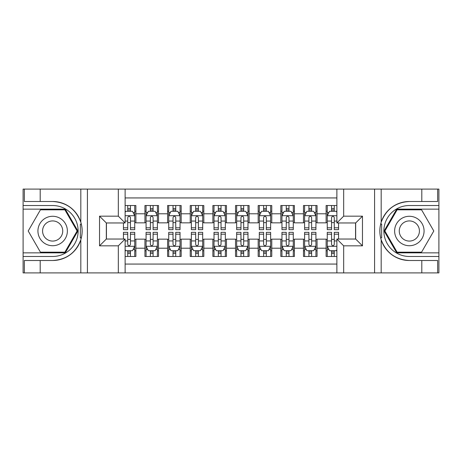<?xml version="1.0" encoding="UTF-8"?>
<svg xmlns="http://www.w3.org/2000/svg" width="462" height="462" viewBox="0 0 462 462"><rect width="100%" height="100%" fill="white"/><g stroke="black" fill="none" stroke-linecap="round" stroke-linejoin="round"><path stroke-width="0.69" d="M125.127 272.898L336.873 272.898L336.873 239.039L355.671 239.039L355.671 222.961L336.873 222.961L336.873 189.102L125.127 189.102L125.127 222.961L106.329 222.961L106.329 239.039L125.127 239.039L125.127 272.898L40.2 272.898L40.2 260.499L52.656 260.499A29.499 29.499 0 0 0 80.821 239.761C82.548 233.928 82.548 228.084 80.821 222.239A29.499 29.499 0 0 0 52.656 201.501L40.2 201.501L40.2 189.102L23.1 189.102L23.1 252.853L65.275 252.853L77.887 231L65.275 209.147L23.1 209.147M336.873 205.521L326.12 205.521L326.12 213.791L317.059 213.791L317.059 222.846L326.12 222.846L326.12 213.791M317.059 213.791L317.059 205.521L303.47 205.521L303.47 213.791L294.41 213.791L294.41 222.846L303.47 222.846L303.47 213.791M294.41 213.791L294.41 205.521L280.821 205.521L280.821 213.791L271.766 213.791L271.766 222.846L280.821 222.846L280.821 213.791M271.766 213.791L271.766 205.521L258.177 205.521L258.177 213.791L249.116 213.791L249.116 222.846L258.177 222.846L258.177 213.791M249.116 213.791L249.116 205.521L235.528 205.521L235.528 213.791L226.472 213.791L226.472 222.846L235.528 222.846L235.528 213.791M226.472 213.791L226.472 205.521L212.884 205.521L212.884 213.791L203.823 213.791L203.823 222.846L212.884 222.846L212.884 213.791M203.823 213.791L203.823 205.521L190.234 205.521L190.234 213.791L181.179 213.791L181.179 222.846L190.234 222.846L190.234 213.791M181.179 213.791L181.179 205.521L167.59 205.521L167.59 213.791L158.53 213.791L158.53 222.846L167.59 222.846L167.59 213.791M158.53 213.791L158.53 205.521L144.941 205.521L144.941 222.846L135.88 222.846L135.88 205.521L125.127 205.521M125.127 256.479L135.88 256.479L135.88 239.154L144.941 239.154L144.941 256.479L158.53 256.479L158.53 239.154L167.59 239.154L167.59 248.21L158.53 248.21M167.59 248.21L167.59 256.479L181.179 256.479L181.179 239.154L190.234 239.154L190.234 248.21L181.179 248.21M190.234 248.21L190.234 256.479L203.823 256.479L203.823 239.154L212.884 239.154L212.884 248.21L203.823 248.21M212.884 248.21L212.884 256.479L226.472 256.479L226.472 239.154L235.528 239.154L235.528 248.21L226.472 248.21M235.528 248.21L235.528 256.479L249.116 256.479L249.116 239.154L258.177 239.154L258.177 248.21L249.116 248.21M258.177 248.21L258.177 256.479L271.766 256.479L271.766 239.154L280.821 239.154L280.821 248.21L271.766 248.21M280.821 248.21L280.821 256.479L294.41 256.479L294.41 239.154L303.47 239.154L303.47 248.21L294.41 248.21M303.47 248.21L303.47 256.479L317.059 256.479L317.059 239.154L326.12 239.154L326.12 248.21L317.059 248.21M336.873 197.938L125.127 197.938M125.127 264.062L336.873 264.062M326.12 248.21L326.12 256.479L336.873 256.479M106.439 222.961L106.439 239.039M355.561 239.039L355.561 222.961M127.731 211.186L130.446 211.186M134.748 211.186L135.88 211.186M127.731 222.62L130.446 222.62M134.748 222.62L135.88 222.62M127.731 239.38L130.446 239.38M134.748 239.38L135.88 239.38M127.731 250.814L130.446 250.814M134.748 250.814L135.88 250.814M144.941 222.62L146.073 222.62M150.375 222.62L153.095 222.62M157.398 222.62L158.53 222.62M144.941 211.186L146.073 211.186M150.375 211.186L153.095 211.186M157.398 211.186L158.53 211.186M144.941 239.38L146.073 239.38M150.375 239.38L153.095 239.38M157.398 239.38L158.53 239.38M144.941 250.814L146.073 250.814M150.375 250.814L153.095 250.814M157.398 250.814L158.53 250.814M167.59 239.38L168.722 239.38M173.025 239.38L175.739 239.38M180.041 239.38L181.179 239.38M167.59 250.814L168.722 250.814M173.025 250.814L175.739 250.814M180.041 250.814L181.179 250.814M167.59 211.186L168.722 211.186M173.025 211.186L175.739 211.186M180.041 211.186L181.179 211.186M167.59 222.62L168.722 222.62M173.025 222.62L175.739 222.62M180.041 222.62L181.179 222.62M190.234 239.38L191.366 239.38M195.669 239.38L198.389 239.38M202.691 239.38L203.823 239.38M190.234 250.814L191.366 250.814M195.669 250.814L198.389 250.814M202.691 250.814L203.823 250.814M190.234 211.186L191.366 211.186M195.669 211.186L198.389 211.186M202.691 211.186L203.823 211.186M190.234 222.62L191.366 222.62M195.669 222.62L198.389 222.62M202.691 222.62L203.823 222.62M212.884 239.38L214.016 239.38M218.318 239.38L221.038 239.38M225.34 239.38L226.472 239.38M212.884 250.814L214.016 250.814M218.318 250.814L221.038 250.814M225.34 250.814L226.472 250.814M212.884 211.186L214.016 211.186M218.318 211.186L221.038 211.186M225.34 211.186L226.472 211.186M212.884 222.62L214.016 222.62M218.318 222.62L221.038 222.62M225.34 222.62L226.472 222.62M235.528 239.38L236.66 239.38M240.962 239.38L243.682 239.38M247.984 239.38L249.116 239.38M235.528 250.814L236.66 250.814M240.962 250.814L243.682 250.814M247.984 250.814L249.116 250.814M235.528 211.186L236.66 211.186M240.962 211.186L243.682 211.186M247.984 211.186L249.116 211.186M235.528 222.62L236.66 222.62M240.962 222.62L243.682 222.62M247.984 222.62L249.116 222.62M258.177 239.38L259.309 239.38M263.611 239.38L266.331 239.38M270.634 239.38L271.766 239.38M258.177 250.814L259.309 250.814M263.611 250.814L266.331 250.814M270.634 250.814L271.766 250.814M258.177 211.186L259.309 211.186M263.611 211.186L266.331 211.186M270.634 211.186L271.766 211.186M258.177 222.62L259.309 222.62M263.611 222.62L266.331 222.62M270.634 222.62L271.766 222.62M280.821 239.38L281.959 239.38M286.261 239.38L288.975 239.38M293.278 239.38L294.41 239.38M280.821 250.814L281.959 250.814M286.261 250.814L288.975 250.814M293.278 250.814L294.41 250.814M280.821 211.186L281.959 211.186M286.261 211.186L288.975 211.186M293.278 211.186L294.41 211.186M280.821 222.62L281.959 222.62M286.261 222.62L288.975 222.62M293.278 222.62L294.41 222.62M303.47 239.38L304.602 239.38M308.905 239.38L311.625 239.38M315.927 239.38L317.059 239.38M303.47 250.814L304.602 250.814M308.905 250.814L311.625 250.814M315.927 250.814L317.059 250.814M303.47 211.186L304.602 211.186M308.905 211.186L311.625 211.186M315.927 211.186L317.059 211.186M303.47 222.62L304.602 222.62M308.905 222.62L311.625 222.62M315.927 222.62L317.059 222.62M326.12 239.38L327.252 239.38M331.554 239.38L334.269 239.38M326.12 250.814L327.252 250.814M331.554 250.814L334.269 250.814M326.12 211.186L327.252 211.186M331.554 211.186L334.269 211.186M326.12 222.62L327.252 222.62M331.554 222.62L334.269 222.62M130.446 208.466L127.731 208.466M123.429 227.795L123.429 229.643L127.731 229.643L127.731 227.795L123.429 227.795L123.429 222.961M133.108 212.543L134.748 212.543L134.748 229.643L130.446 229.643L130.446 217.527C129.545 215.783 128.638 215.783 127.731 217.527L127.731 227.795M134.748 212.543L134.748 205.521M134.748 215.829L132.484 211.296L125.693 211.296L125.127 212.428M127.731 211.296L127.731 205.521M130.446 205.521L130.446 211.296M127.731 253.534L130.446 253.534M125.127 249.572L125.693 250.704L132.484 250.704L134.748 246.171L134.748 232.357L130.446 232.357L130.446 234.205L134.748 234.205M134.748 246.171L134.748 256.479M123.429 239.039L123.429 232.357L127.731 232.357L127.731 244.473C128.632 246.217 129.539 246.217 130.446 244.473L130.446 234.205M130.446 250.704L130.446 256.479M127.731 256.479L127.731 250.704M60.014 218.249A14.72 14.72 0 0 0 39.905 223.637A14.72 14.72 0 0 0 45.293 243.751A14.72 14.72 0 0 0 65.402 238.363A14.72 14.72 0 0 0 60.014 218.249M57.692 222.274A10.077 10.077 0 0 0 43.925 225.958A10.077 10.077 0 0 0 47.615 239.726A10.077 10.077 0 0 0 61.382 236.042A10.077 10.077 0 0 0 57.692 222.274M64.882 252.177L40.431 252.177L28.205 231L40.431 209.823L64.882 209.823L77.108 231L64.882 252.177M416.707 218.249A14.72 14.72 0 0 0 396.598 223.637A14.72 14.72 0 0 0 401.986 243.751A14.72 14.72 0 0 0 422.095 238.363A14.72 14.72 0 0 0 416.707 218.249M414.385 222.274A10.077 10.077 0 0 0 400.618 225.958A10.077 10.077 0 0 0 404.308 239.726A10.077 10.077 0 0 0 418.075 236.042A10.077 10.077 0 0 0 414.385 222.274M421.569 252.177L397.118 252.177L384.892 231L397.118 209.823L421.569 209.823L433.795 231L421.569 252.177M80.342 237.797L81.358 237.803A29.499 29.499 0 0 0 81.358 224.214L80.342 224.214L80.342 237.976L81.318 237.976M40.2 189.102L80.821 189.102L80.821 222.239C75.907 209.251 66.516 202.339 52.656 201.501M52.656 260.499C66.516 259.661 75.907 252.749 80.821 239.761L80.821 272.898M118.33 272.898L118.33 245.836L99.532 245.836L99.532 216.164L118.33 216.164L118.33 189.102L87.416 189.102L87.416 272.898M40.2 272.898L23.1 272.898L23.1 252.853M23.1 256.479L52.656 256.479A25.479 25.479 0 0 0 78.13 231A25.479 25.479 0 0 0 52.656 205.521L23.1 205.521M80.821 189.102L87.416 189.102M118.33 189.102L125.127 189.102M40.2 260.499L24.347 260.499L24.347 272.898M40.2 201.501L24.347 201.501L24.347 189.102M118.33 245.836L125.127 239.039M99.532 245.836L106.329 239.039M99.532 216.164L106.329 222.961M118.33 216.164L125.127 222.961M80.342 224.214L81.318 224.035M82.045 233.529L82.132 229.96M81.843 226.738L81.687 225.779M381.658 224.203L380.642 224.197A29.499 29.499 0 0 0 380.642 237.786L381.658 237.786L381.658 224.024L380.682 224.024A29.499 29.499 0 0 1 409.344 201.501C395.484 202.339 386.093 209.251 381.179 222.239C379.452 228.072 379.452 233.916 381.179 239.761C386.093 252.749 395.484 259.661 409.344 260.499L421.8 260.499L421.8 272.898L438.9 272.898L438.9 209.147L396.725 209.147L384.113 231L396.725 252.853L438.9 252.853M381.658 237.786L380.682 237.965A29.499 29.499 0 0 0 409.344 260.499M336.873 189.102L421.8 189.102L421.8 201.501L409.344 201.501M343.67 189.102L343.67 216.164L362.468 216.164L362.468 245.836L343.67 245.836L343.67 272.898L374.584 272.898L374.584 189.102M381.179 239.761L381.179 272.898L421.8 272.898M421.8 189.102L438.9 189.102L438.9 209.147M438.9 205.521L409.344 205.521A25.479 25.479 0 0 0 383.87 231A25.479 25.479 0 0 0 409.344 256.479L438.9 256.479M381.179 272.898L374.584 272.898M343.67 272.898L336.873 272.898M421.8 201.501L437.653 201.501L437.653 189.102M421.8 260.499L437.653 260.499L437.653 272.898M343.67 216.164L336.873 222.961M362.468 216.164L355.671 222.961M362.468 245.836L355.671 239.039M343.67 245.836L336.873 239.039M379.955 228.471L379.868 232.04M380.157 235.262L380.313 236.221M153.095 208.466L150.375 208.466M157.398 227.795L153.095 227.795L153.095 229.643L157.398 229.643L157.398 215.829L155.134 211.296L148.337 211.296L146.073 215.829L146.073 229.643L150.375 229.643L150.375 227.795L146.073 227.795M146.073 215.829L146.073 205.521M157.398 215.829L157.398 205.521M150.375 211.296L150.375 205.521M153.095 205.521L153.095 211.296M153.095 227.795L153.095 217.527C152.189 215.783 151.282 215.783 150.375 217.527L150.375 227.795M175.739 208.466L173.025 208.466M180.041 227.795L175.739 227.795L175.739 229.643L180.041 229.643L180.041 215.829L177.778 211.296L170.986 211.296L168.722 215.829L168.722 229.643L173.025 229.643L173.025 227.795L168.722 227.795M168.722 215.829L168.722 205.521M180.041 215.829L180.041 205.521M173.025 211.296L173.025 205.521M175.739 205.521L175.739 211.296M175.739 227.795L175.739 217.527C174.838 215.783 173.931 215.783 173.025 217.527L173.025 227.795M198.389 208.466L195.669 208.466M202.691 227.795L198.389 227.795L198.389 229.643L202.691 229.643L202.691 215.829L200.427 211.296L193.63 211.296L191.366 215.829L191.366 229.643L195.669 229.643L195.669 227.795L191.366 227.795M191.366 215.829L191.366 205.521M202.691 215.829L202.691 205.521M195.669 211.296L195.669 205.521M198.389 205.521L198.389 211.296M198.389 227.795L198.389 217.527C197.482 215.783 196.575 215.783 195.669 217.527L195.669 227.795M221.038 208.466L218.318 208.466M225.34 227.795L221.038 227.795L221.038 229.643L225.34 229.643L225.34 215.829L223.071 211.296L216.28 211.296L214.016 215.829L214.016 229.643L218.318 229.643L218.318 227.795L214.016 227.795M214.016 215.829L214.016 205.521M225.34 215.829L225.34 205.521M218.318 211.296L218.318 205.521M221.038 205.521L221.038 211.296M221.038 227.795L221.038 217.527C220.131 215.783 219.225 215.783 218.318 217.527L218.318 227.795M150.375 253.534L153.095 253.534M146.073 234.205L150.375 234.205L150.375 232.357L146.073 232.357L146.073 246.171L148.337 250.704L155.134 250.704L157.398 246.171L157.398 232.357L153.095 232.357L153.095 234.205L157.398 234.205M157.398 246.171L157.398 256.479M146.073 246.171L146.073 256.479M153.095 250.704L153.095 256.479M150.375 256.479L150.375 250.704M150.375 234.205L150.375 244.473C151.282 246.217 152.189 246.217 153.095 244.473L153.095 234.205M173.025 253.534L175.739 253.534M168.722 234.205L173.025 234.205L173.025 232.357L168.722 232.357L168.722 246.171L170.986 250.704L177.778 250.704L180.041 246.171L180.041 232.357L175.739 232.357L175.739 234.205L180.041 234.205M180.041 246.171L180.041 256.479M168.722 246.171L168.722 256.479M175.739 250.704L175.739 256.479M173.025 256.479L173.025 250.704M173.025 234.205L173.025 244.473C173.926 246.217 174.832 246.217 175.739 244.473L175.739 234.205M195.669 253.534L198.389 253.534M191.366 234.205L195.669 234.205L195.669 232.357L191.366 232.357L191.366 246.171L193.63 250.704L200.427 250.704L202.691 246.171L202.691 232.357L198.389 232.357L198.389 234.205L202.691 234.205M202.691 246.171L202.691 256.479M191.366 246.171L191.366 256.479M198.389 250.704L198.389 256.479M195.669 256.479L195.669 250.704M195.669 234.205L195.669 244.473C196.575 246.217 197.482 246.217 198.389 244.473L198.389 234.205M218.318 253.534L221.038 253.534M214.016 234.205L218.318 234.205L218.318 232.357L214.016 232.357L214.016 246.171L216.28 250.704L223.071 250.704L225.34 246.171L225.34 232.357L221.038 232.357L221.038 234.205L225.34 234.205M225.34 246.171L225.34 256.479M214.016 246.171L214.016 256.479M221.038 250.704L221.038 256.479M218.318 256.479L218.318 250.704M218.318 234.205L218.318 244.473C219.225 246.217 220.126 246.217 221.038 244.473L221.038 234.205M243.682 208.466L240.962 208.466M247.984 227.795L243.682 227.795L243.682 229.643L247.984 229.643L247.984 215.829L245.72 211.296L238.929 211.296L236.66 215.829L236.66 229.643L240.962 229.643L240.962 227.795L236.66 227.795M236.66 215.829L236.66 205.521M247.984 215.829L247.984 205.521M240.962 211.296L240.962 205.521M243.682 205.521L243.682 211.296M243.682 227.795L243.682 217.527C242.775 215.783 241.874 215.783 240.962 217.527L240.962 227.795M240.962 253.534L243.682 253.534M236.66 234.205L240.962 234.205L240.962 232.357L236.66 232.357L236.66 246.171L238.929 250.704L245.72 250.704L247.984 246.171L247.984 232.357L243.682 232.357L243.682 234.205L247.984 234.205M247.984 246.171L247.984 256.479M236.66 246.171L236.66 256.479M243.682 250.704L243.682 256.479M240.962 256.479L240.962 250.704M240.962 234.205L240.962 244.473C241.869 246.217 242.775 246.217 243.682 244.473L243.682 234.205M266.331 208.466L263.611 208.466M270.634 227.795L266.331 227.795L266.331 229.643L270.634 229.643L270.634 215.829L268.37 211.296L261.573 211.296L259.309 215.829L259.309 229.643L263.611 229.643L263.611 227.795L259.309 227.795M259.309 215.829L259.309 205.521M270.634 215.829L270.634 205.521M263.611 211.296L263.611 205.521M266.331 205.521L266.331 211.296M266.331 227.795L266.331 217.527C265.425 215.783 264.518 215.783 263.611 217.527L263.611 227.795M263.611 253.534L266.331 253.534M259.309 234.205L263.611 234.205L263.611 232.357L259.309 232.357L259.309 246.171L261.573 250.704L268.37 250.704L270.634 246.171L270.634 232.357L266.331 232.357L266.331 234.205L270.634 234.205M270.634 246.171L270.634 256.479M259.309 246.171L259.309 256.479M266.331 250.704L266.331 256.479M263.611 256.479L263.611 250.704M263.611 234.205L263.611 244.473C264.518 246.217 265.425 246.217 266.331 244.473L266.331 234.205M288.975 208.466L286.261 208.466M293.278 227.795L288.975 227.795L288.975 229.643L293.278 229.643L293.278 215.829L291.014 211.296L284.222 211.296L281.959 215.829L281.959 229.643L286.261 229.643L286.261 227.795L281.959 227.795M281.959 215.829L281.959 205.521M293.278 215.829L293.278 205.521M286.261 211.296L286.261 205.521M288.975 205.521L288.975 211.296M288.975 227.795L288.975 217.527C288.074 215.783 287.168 215.783 286.261 217.527L286.261 227.795M286.261 253.534L288.975 253.534M281.959 234.205L286.261 234.205L286.261 232.357L281.959 232.357L281.959 246.171L284.222 250.704L291.014 250.704L293.278 246.171L293.278 232.357L288.975 232.357L288.975 234.205L293.278 234.205M293.278 246.171L293.278 256.479M281.959 246.171L281.959 256.479M288.975 250.704L288.975 256.479M286.261 256.479L286.261 250.704M286.261 234.205L286.261 244.473C287.162 246.217 288.069 246.217 288.975 244.473L288.975 234.205M311.625 208.466L308.905 208.466M315.927 227.795L311.625 227.795L311.625 229.643L315.927 229.643L315.927 215.829L313.663 211.296L306.866 211.296L304.602 215.829L304.602 229.643L308.905 229.643L308.905 227.795L304.602 227.795M304.602 215.829L304.602 205.521M315.927 215.829L315.927 205.521M308.905 211.296L308.905 205.521M311.625 205.521L311.625 211.296M311.625 227.795L311.625 217.527C310.718 215.783 309.811 215.783 308.905 217.527L308.905 227.795M308.905 253.534L311.625 253.534M304.602 234.205L308.905 234.205L308.905 232.357L304.602 232.357L304.602 246.171L306.866 250.704L313.663 250.704L315.927 246.171L315.927 232.357L311.625 232.357L311.625 234.205L315.927 234.205M315.927 246.171L315.927 256.479M304.602 246.171L304.602 256.479M311.625 250.704L311.625 256.479M308.905 256.479L308.905 250.704M308.905 234.205L308.905 244.473C309.811 246.217 310.718 246.217 311.625 244.473L311.625 234.205M334.269 208.466L331.554 208.466M336.873 212.428L336.307 211.296L329.516 211.296L327.252 215.829L327.252 229.643L331.554 229.643L331.554 227.795L327.252 227.795M327.252 215.829L327.252 205.521M338.571 222.961L338.571 229.643L334.269 229.643L334.269 217.527C333.368 215.783 332.461 215.783 331.554 217.527L331.554 227.795M331.554 211.296L331.554 205.521M334.269 205.521L334.269 211.296M331.554 253.534L334.269 253.534M338.571 234.205L338.571 232.357L334.269 232.357L334.269 234.205L338.571 234.205L338.571 239.039M328.892 249.457L327.252 249.457L327.252 232.357L331.554 232.357L331.554 244.473C332.455 246.217 333.362 246.217 334.269 244.473L334.269 234.205M327.252 249.457L327.252 256.479M327.252 246.171L329.516 250.704L336.307 250.704L336.873 249.572M334.269 250.704L334.269 256.479M331.554 256.479L331.554 250.704M144.941 248.21L135.88 248.21M144.941 213.791L135.88 213.791M134.696 215.714L125.127 215.714M134.748 227.795L130.446 227.795M127.731 221.073L125.127 221.073M134.748 221.073L130.446 221.073M130.446 209.91L127.731 209.91M125.127 246.286L134.696 246.286M134.748 249.457L133.108 249.457M123.429 234.205L127.731 234.205M130.446 240.927L134.748 240.927M125.127 240.927L127.731 240.927M127.731 252.09L130.446 252.09M381.179 189.102L381.179 222.239M157.34 215.714L146.131 215.714M146.073 212.543L147.713 212.543M155.758 212.543L157.398 212.543M150.375 221.073L146.073 221.073M157.398 221.073L153.095 221.073M153.095 209.91L150.375 209.91M179.989 215.714L168.774 215.714M168.722 212.543L170.363 212.543M178.401 212.543L180.041 212.543M173.025 221.073L168.722 221.073M180.041 221.073L175.739 221.073M175.739 209.91L173.025 209.91M202.633 215.714L191.424 215.714M191.366 212.543L193.012 212.543M201.051 212.543L202.691 212.543M195.669 221.073L191.366 221.073M202.691 221.073L198.389 221.073M198.389 209.91L195.669 209.91M225.283 215.714L214.073 215.714M214.016 212.543L215.656 212.543M223.695 212.543L225.34 212.543M218.318 221.073L214.016 221.073M225.34 221.073L221.038 221.073M221.038 209.91L218.318 209.91M146.131 246.286L157.34 246.286M157.398 249.457L155.758 249.457M147.713 249.457L146.073 249.457M153.095 240.927L157.398 240.927M146.073 240.927L150.375 240.927M150.375 252.09L153.095 252.09M168.774 246.286L179.989 246.286M180.041 249.457L178.401 249.457M170.363 249.457L168.722 249.457M175.739 240.927L180.041 240.927M168.722 240.927L173.025 240.927M173.025 252.09L175.739 252.09M191.424 246.286L202.633 246.286M202.691 249.457L201.051 249.457M193.012 249.457L191.366 249.457M198.389 240.927L202.691 240.927M191.366 240.927L195.669 240.927M195.669 252.09L198.389 252.09M214.073 246.286L225.283 246.286M225.34 249.457L223.695 249.457M215.656 249.457L214.016 249.457M221.038 240.927L225.34 240.927M214.016 240.927L218.318 240.927M218.318 252.09L221.038 252.09M247.927 215.714L236.717 215.714M236.66 212.543L238.305 212.543M246.344 212.543L247.984 212.543M240.962 221.073L236.66 221.073M247.984 221.073L243.682 221.073M243.682 209.91L240.962 209.91M236.717 246.286L247.927 246.286M247.984 249.457L246.344 249.457M238.305 249.457L236.66 249.457M243.682 240.927L247.984 240.927M236.66 240.927L240.962 240.927M240.962 252.09L243.682 252.09M270.576 215.714L259.367 215.714M259.309 212.543L260.949 212.543M268.988 212.543L270.634 212.543M263.611 221.073L259.309 221.073M270.634 221.073L266.331 221.073M266.331 209.91L263.611 209.91M259.367 246.286L270.576 246.286M270.634 249.457L268.988 249.457M260.949 249.457L259.309 249.457M266.331 240.927L270.634 240.927M259.309 240.927L263.611 240.927M263.611 252.09L266.331 252.09M293.226 215.714L282.011 215.714M281.959 212.543L283.599 212.543M291.637 212.543L293.278 212.543M286.261 221.073L281.959 221.073M293.278 221.073L288.975 221.073M288.975 209.91L286.261 209.91M282.011 246.286L293.226 246.286M293.278 249.457L291.637 249.457M283.599 249.457L281.959 249.457M288.975 240.927L293.278 240.927M281.959 240.927L286.261 240.927M286.261 252.09L288.975 252.09M315.869 215.714L304.66 215.714M304.602 212.543L306.242 212.543M314.287 212.543L315.927 212.543M308.905 221.073L304.602 221.073M315.927 221.073L311.625 221.073M311.625 209.91L308.905 209.91M304.66 246.286L315.869 246.286M315.927 249.457L314.287 249.457M306.242 249.457L304.602 249.457M311.625 240.927L315.927 240.927M304.602 240.927L308.905 240.927M308.905 252.09L311.625 252.09M336.873 215.714L327.304 215.714M327.252 212.543L328.892 212.543M338.571 227.795L334.269 227.795M331.554 221.073L327.252 221.073M336.873 221.073L334.269 221.073M334.269 209.91L331.554 209.91M327.304 246.286L336.873 246.286M327.252 234.205L331.554 234.205M334.269 240.927L336.873 240.927M327.252 240.927L331.554 240.927M331.554 252.09L334.269 252.09"/></g></svg>
